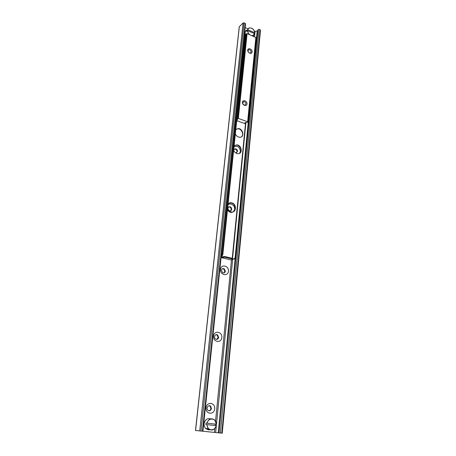<?xml version="1.0" encoding="UTF-8"?>
<svg xmlns="http://www.w3.org/2000/svg" width="456" height="456" viewBox="0 0 456 456"><rect width="100%" height="100%" fill="white"/><g stroke="black" fill="none" stroke-linecap="round" stroke-linejoin="round"><path stroke-width="0.68" d="M214.69 408.832C214.109 415.296 205.36 414.299 206.072 407.795C206.722 401.308 215.392 402.409 214.69 408.832M211.419 408.536L210.695 406.33C208.694 404.136 205.69 408.171 207.822 410.218C209.56 411.323 210.757 410.765 211.419 408.536M208.899 410.805C210.022 410.594 210.695 409.836 210.906 408.519L210.187 406.313L209.099 405.737M221.81 337.56C221.274 343.573 212.889 342.142 213.55 336.1C214.155 330.076 222.46 331.592 221.81 337.56M218.646 337.383L217.654 335.017C215.443 333.256 213.18 337.4 215.494 339.007C217.096 339.794 218.145 339.253 218.646 337.383M216.685 339.412L218.145 337.463L217.153 335.103L215.956 334.721M228.439 271.206C227.937 276.82 219.889 275.014 220.505 269.388C221.069 263.767 229.049 265.643 228.439 271.206M225.372 271.132L224.044 268.624C221.206 268.795 220.761 270.163 222.722 272.716C224.13 273.19 225.013 272.659 225.372 271.132M223.867 272.899L224.876 271.297L223.548 268.801L222.408 268.63M227.977 204.926C230.269 202.27 235.182 205.502 234.629 209.281L233.512 211.647M233.461 211.692C231.192 213.123 229.191 212.485 227.476 209.777M231.654 209.287C231.665 208.004 231.095 207.138 229.944 206.699C227.379 207.394 227.236 208.768 229.533 210.814C230.702 211.02 231.409 210.507 231.654 209.287M230.48 210.82L231.169 209.532C231.181 208.249 230.611 207.383 229.459 206.944L228.519 206.956M234.002 146.912C237.502 145.435 239.639 146.912 240.415 151.352L239.525 153.353M235.495 152.766L235.906 152.851L237.53 151.438C237.485 149.995 236.795 149.123 235.461 148.827C234.298 148.89 233.774 149.568 233.894 150.873M236.59 152.76L237.052 151.745C237.006 150.303 236.316 149.437 234.988 149.14L234.316 149.237M195.994 430.532L222.237 433.2L195.994 430.532M202.92 431.228L245.55 23.803L244.074 22.891L243.082 22.977L239.235 26.807L195.493 430.481M247.916 28.768L245.151 27.594M257.874 30.729L254.608 31.521M260.399 30.415L260.165 29.805L259.076 29.338L257.976 29.617L219.045 432.875L257.976 29.617M235.803 129.589L238.163 128.558C243.202 128.41 244.809 137.655 239.656 137.262C237.73 137.062 236.293 135.945 235.353 133.916M241.384 136.846C244.325 134.828 241.606 128.615 237.855 128.774L236.179 129.225M234.105 145.937L236.738 144.86C241.902 144.985 242.991 154.35 237.741 153.672C235.894 153.393 234.526 152.281 233.649 150.343M239.639 153.29C242.66 151.352 240.221 145.111 236.436 145.065L234.583 145.481M228.074 204.009C229.032 202.891 230.263 202.504 231.756 202.84C237.194 204.026 236.299 213.636 230.878 211.858C229.374 211.367 228.274 210.319 227.584 208.717M233.358 211.738C236.647 210.125 235.25 203.792 231.443 203.005L229.015 203.188M221.251 257.44L224.916 257.207L224.979 256.568L221.32 256.802L221.097 257.498M224.979 256.568L231.819 258.21L231.796 259.96L231.819 258.21M224.916 257.207L231.756 258.848M256.865 38.823L256.05 38.338L256.865 38.823L235.689 257.788L235.119 257.651L256.369 38.617M235.119 257.651L234.635 258.598L231.859 259.327M222.226 254.533L221.747 255.491L222.328 255.634L222.813 254.676L222.226 254.533L245.214 33.915L245.716 34.126L222.813 254.676M222.328 255.634L221.251 256.05M245.716 34.126L245.214 33.915M244.479 34.046L244.906 33.641M234.635 258.598L235.205 258.734L235.689 257.788M231.842 259.521L235.205 258.734M221.747 255.491L221.291 255.668M231.796 259.96L231.289 260.011M243.795 104.891L242.769 103.501M242.7 102.794C242.791 104.207 243.493 105 244.804 105.171L245.966 103.991C245.869 102.566 245.163 101.779 243.846 101.614L242.7 102.794M236.801 119.956L237.61 119.922L237.006 119.056L238.351 118.412L247.842 121.866L246.907 122.544L244.94 122.687L245.516 123.49L244.94 123.61L236.721 120.732M246.998 103.934C246.736 106.926 242.107 105.245 242.432 102.264C242.717 99.271 247.323 100.97 246.998 103.934M247.984 50.713C248.138 52.223 248.908 52.993 250.281 53.033L251.131 52.001C250.971 50.485 250.201 49.715 248.828 49.687L247.984 50.713M252.139 51.927C251.889 54.737 247.426 52.924 247.728 50.12C247.996 47.31 252.442 49.14 252.139 51.927M255.998 37.552L247.095 33.539L245.795 34.348L237.006 119.044L245.795 34.348M252.493 35.819L254.676 33.693L247.597 30.683L246.548 31.458L246.645 30.535L247.169 30.871M246.645 30.535L247.693 29.76L254.767 32.769L254.209 33.493M206.75 424.61L208.215 428.651C211.766 431.216 214.44 430.207 216.224 425.63L205.855 424.542L205.895 423.823L206.004 423.117L216.389 424.211L215.449 424.143L215.317 425.528M206.004 423.117L215.449 424.143M207.081 428.549L208.489 428.925M239.326 26.625L195.59 430.487M243.082 22.977L199.751 430.903M244.074 22.891L200.976 431.028M245.197 23.37L202.424 431.176M253.678 35.42L253.593 36.286M231.466 260.08L215.551 421.087M214.816 428.526L214.428 432.413M255.064 31.498L254.556 36.691M232.657 259.595L215.665 432.539M257.173 31.071L256.454 38.509M235.096 258.774L218.219 432.795M259.076 29.338L220.362 433.006M260.165 29.805L221.77 433.154M245.904 122.67L232.457 259.396M232.121 259.39L245.51 123.525M221.092 257.572L231.517 260.062M237.074 119.426L237.012 120.013M245.818 34.314L237.023 119.027M246.593 33.584L237.827 118.44M247.095 33.539L238.351 118.412M255.879 37.249L247.659 121.695M245.185 122.55L245.151 122.869M245.499 122.584L245.448 123.091M254.676 33.693C254.271 35.044 253.336 35.665 251.866 35.557M249.837 34.696C248.457 33.607 247.711 32.268 247.597 30.683M247.351 30.706L249.039 34.36M245.026 33.693C244.769 31.897 245.334 30.729 246.73 30.199M254.824 32.803C254.032 29.378 252.139 27.753 249.13 27.93L247.443 29.782M247.693 29.76C248.457 25.941 254.824 28.677 254.767 32.769M207.201 423.214C208.289 417.12 216.446 418.061 216.269 424.2M216.361 424.211L214.81 420.107C211.305 417.656 208.671 418.682 206.899 423.185M209.731 429.763L208.301 429.871L205.531 428.406C204.277 426.901 203.843 425.095 204.225 422.98C205.382 419.412 207.503 418.038 210.581 418.864M216.127 425.619C215.112 431.695 206.87 430.863 207.052 424.639M205.764 428.429L208.221 429.62L209.361 429.569M210.695 406.325L210.187 406.313M217.654 335.017L217.153 335.103M224.044 268.624L223.548 268.801M229.944 206.699L229.459 206.944M235.461 148.827L234.982 149.14M260.507 30.216L222.237 433.2M238.157 128.558L237.855 128.774M236.738 144.86L236.43 145.065M231.756 202.84L231.443 203.005M242.786 102.429L243.846 101.614M248.064 50.365L248.828 49.687M256.055 37.455L247.842 121.866M254.761 33.801L252.761 35.933M254.853 32.866C254.123 29.378 252.219 27.736 249.13 27.93M244.992 33.676L245.425 31.168M216.389 424.205L214.81 420.107M216.247 425.636C214.468 430.19 211.789 431.194 208.215 428.651L205.531 428.406C203.245 425.283 203.598 422.25 206.585 419.309"/></g></svg>
